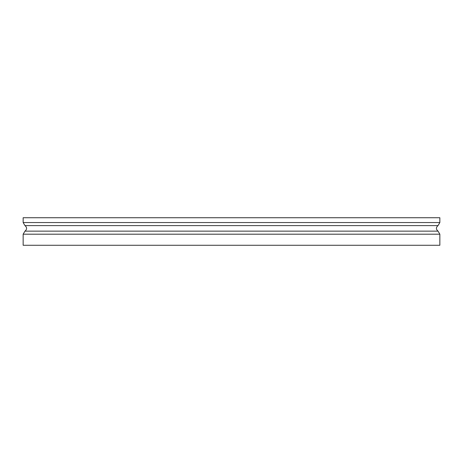 <?xml version="1.0" encoding="UTF-8"?>
<svg xmlns="http://www.w3.org/2000/svg" width="463" height="463" viewBox="0 0 463 463"><rect width="100%" height="100%" fill="white"/><g stroke="black" fill="none" stroke-linecap="round" stroke-linejoin="round"><path stroke-width="0.69" d="M24.973 225.608L23.15 222.553L23.15 217.726L439.85 217.726L439.85 222.553L438.027 225.608C435.868 227.455 435.868 229.295 438.027 231.141L24.973 231.141C27.132 229.295 27.132 227.455 24.973 225.608L438.027 225.608M439.85 234.197L23.15 234.197L23.15 245.274L439.85 245.274L439.85 234.197L438.027 231.141M23.15 222.553L439.85 222.553M23.15 234.197L24.973 231.141"/></g></svg>

